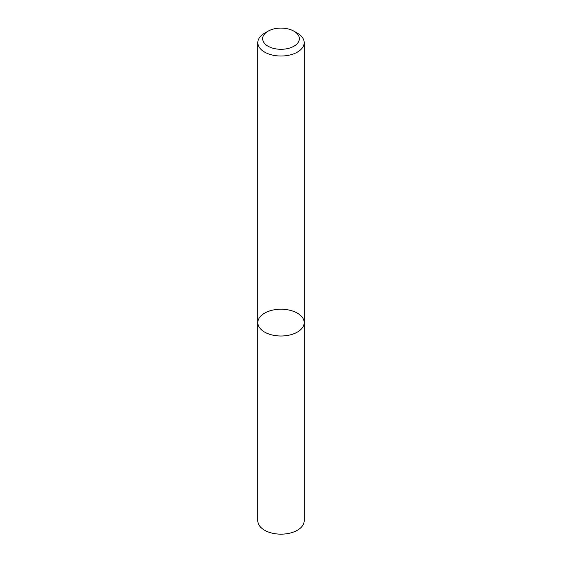 <?xml version="1.0" encoding="UTF-8"?>
<svg xmlns="http://www.w3.org/2000/svg" width="562" height="562" viewBox="0 0 562 562"><rect width="100%" height="100%" fill="white"/><g stroke="black" fill="none" stroke-linecap="round" stroke-linejoin="round"><path stroke-width="0.84" d="M297.389 332.079A23.183 13.383 180 0 1 272.127 334.98A23.183 13.383 180 0 1 257.817 322.609A23.183 13.383 180 0 1 281 309.226A23.183 13.383 180 0 1 304.183 322.609A23.183 13.383 180 0 1 297.389 332.079A23.183 13.383 180 0 1 272.127 334.98A23.183 13.383 180 0 1 257.817 322.609L257.817 520.77A23.183 13.383 180 0 0 272.127 533.141A23.183 13.383 180 0 0 297.389 530.24A23.183 13.383 180 0 0 304.183 520.77L304.183 322.609A23.183 13.383 180 0 1 297.389 332.079M293.975 31.205L297.389 33.172A23.183 13.383 180 0 1 304.183 42.642A23.183 13.383 180 0 1 297.389 52.104A23.183 13.383 180 0 1 272.127 55.006A23.183 13.383 180 0 1 257.817 42.642A23.183 13.383 180 0 1 264.611 33.172L268.025 31.205A18.349 10.594 180 0 1 293.975 31.205A18.349 10.594 180 0 1 293.975 46.189A18.349 10.594 180 0 1 268.025 46.189A18.349 10.594 180 0 1 268.025 31.205M257.817 42.642L257.817 322.609M304.183 42.642L304.183 322.609"/></g></svg>
